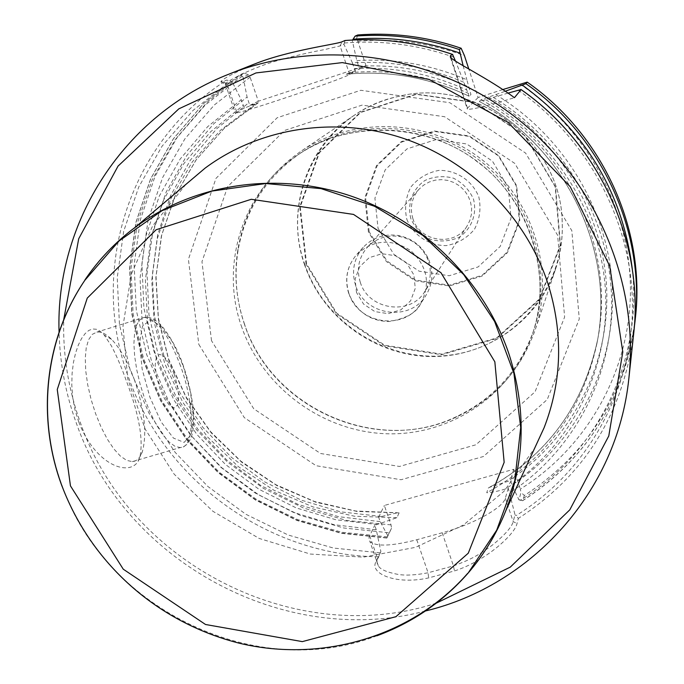 <?xml version="1.0" encoding="UTF-8"?>
<svg xmlns="http://www.w3.org/2000/svg" width="684" height="684" viewBox="0 0 684 684"><rect width="100%" height="100%" fill="white"/><g stroke="black" fill="none" stroke-linecap="round" stroke-linejoin="round"><path stroke-width="0.51" stroke-dasharray="3.42 2.56" d="M502.74 89.578L478.099 97.538L468.788 68.956M519.883 84.038C588.796 130.995 631.238 212.117 630.434 292.649C629.34 373.242 586.102 448.131 520.344 489.077L520.977 492.463L518.985 499.919L512 485.016L510.495 480.493L489.411 487.35L488.256 488.085L486.743 492.754C491.822 492.471 498.072 491.215 505.485 488.983L508.246 488.214L515.009 514.77L513.18 521.593C511.965 526.74 505.467 534.247 493.677 544.113C477.894 556.032 469.498 559.982 453.449 565.907L428.073 572.764C416.146 575.082 406.262 575.654 398.43 574.483C386.622 572.226 379.902 569.285 378.278 565.651L377.141 563.146L377.029 560.641L380.877 551.561L376.268 529.775L334.066 524.714L293.299 512.316L255.243 493.019L221.06 467.446L191.811 436.375L168.409 400.764L151.626 361.708L142.05 320.386L140.058 278.106L145.829 236.219L159.287 196.111L180.106 159.141L207.705 126.625L241.247 99.761L232.064 81.644L226.994 83.747L225.292 83.85C226.985 81.362 251.156 67.964 278.02 60.457C293.462 56.097 308.877 52.488 324.267 49.641L340.068 45.948L343.924 44.238L352.405 62.868C390.726 60.491 427.893 66.972 463.914 82.302L455.561 61.209M386.836 538.077L391.522 528.279L391.043 524.902L384.348 505.459L513.752 469.284L520.344 489.077M391.043 524.902L346.651 520.43L303.696 508.109L263.511 488.41L227.379 461.956L196.445 429.62L171.693 392.385L153.968 351.439L143.897 308.057L141.913 263.631L148.18 219.624L162.63 177.532L184.902 138.835L214.357 104.943L250.088 77.155L248.591 74.77L243.051 77.07L247.086 97.043L249.763 105.421L258.364 102.728L244.325 108.081L241.247 99.761M352.568 40.014L356.492 38.672L357.826 41.143L365.991 65.596L258.347 101.232L250.088 77.155M357.826 41.143C394.069 38.184 429.603 43.006 464.427 55.592M198.805 344.385L244.299 417.625L316.111 465.719L401.046 479.74L483.408 456.519L547.243 399.524L579.262 319L571.85 230.73L525.594 153.079L449.858 102.72L360.784 90.279L277.191 117.733L215.947 178.421L188.408 259.33L198.805 344.385M356.492 38.672L357.8 34.961M635.368 318.043C624.766 395.113 587.753 454.261 524.346 495.472L520.977 492.463M518.985 499.919L522.713 500.645L524.346 495.472M356.826 60.602C394.642 58.26 431.313 64.647 466.847 79.771L470.943 94.589L469.215 96.23C429.791 77.523 388.82 70.178 346.301 74.188L359.51 69.11L356.826 60.602L352.277 40.536M463.136 65.732L466.847 79.771M507.99 93.118L479.39 101.506L480.997 99.761L505.254 91.254M495.755 94.623C564.941 136.338 610.077 213.246 612.488 291.427C614.651 369.676 574.928 443.916 512 485.016M352.405 62.868L355.406 71.333L346.275 74.214C388.717 70.195 429.646 77.531 469.062 96.205L463.914 82.302M343.924 44.238L345.087 40.501M380.877 551.561L375.781 562.188C369.779 573.303 395.506 585.256 428.629 577.903L454.433 570.943C486.606 560.709 515.086 533.811 517.001 523.602L518.361 518.395L515.009 514.77M493.215 97.359C563.351 139.656 609.111 217.615 611.564 296.813C613.753 376.08 573.508 451.235 509.768 492.796M425.457 610.983C284.655 648.535 124.753 561.675 76.557 423.747C65.715 394.104 59.893 363.58 59.063 332.185M78.711 421.891C97.025 469.438 135.124 478.347 139.963 456.561C143.503 439.265 138.903 413.871 126.164 380.364C121.23 366.564 116.254 354.987 111.244 345.625L104.207 335.049L100.326 331.338L96.487 329.295L92.673 328.961L88.86 330.398L85.132 333.587L81.593 338.469L78.369 344.958L75.591 352.978L73.436 362.486L72.102 373.25L71.786 384.955L72.666 397.233L74.932 409.725L78.711 421.891M253.969 64.245C233.039 73.35 222.009 79.224 220.872 81.875L226.823 80.071L232.064 81.644M391.522 528.279L389.222 532.793L343.804 527.997L299.866 515.223L258.791 494.934L221.855 467.796L190.212 434.665L164.87 396.558L146.684 354.654L136.287 310.254L134.124 264.768L140.374 219.684L154.96 176.506L177.549 136.749L207.5 101.839L243.897 73.102L248.591 74.77M389.222 532.793L386.913 537.846L341.145 532.99L296.865 520.105L255.474 499.653L218.247 472.302L186.347 438.914L160.8 400.516L142.46 358.288L131.961 313.554L129.755 267.726L136.03 222.291L150.719 178.78L173.462 138.715L203.635 103.532L240.298 74.573L243.897 73.102M243.051 77.07L240.298 74.573L203.584 103.549L173.36 138.775L150.574 178.917L135.859 222.497L129.584 267.991L131.798 313.879L142.315 358.664L160.706 400.927L186.296 439.342L218.247 472.729L255.534 500.064L296.993 520.481L341.325 533.315L387.144 538.086M376.268 529.775L374.712 525.278L396.917 517.702L399.105 512.889L397.549 512.761L378.645 517.198L380.176 521.635L387.965 536.059M380.176 521.635L338.494 516.668L298.241 504.441L260.664 485.401L226.917 460.152L198.044 429.475L174.959 394.309L158.406 355.723L148.975 314.922L147.043 273.164L152.78 231.791L166.092 192.178L186.681 155.67L213.947 123.565L247.086 97.043M436.272 603.16C295.762 649.005 129.379 563.778 80.763 423.729C68.468 390.025 62.791 355.338 63.715 319.676M185.834 184.449L152.669 225.814L131.371 274.07L122.975 326.157L127.746 378.893L145.196 429.184L174.163 474.166L212.895 511.281L259.168 538.445L310.331 554.057L363.478 557.135L415.513 547.345L463.333 525.056L503.946 491.369L534.683 448.148M134.474 379.971C127.882 362.033 120.264 348.507 111.612 339.384C106.208 333.929 101.292 331.492 96.871 332.091L92.203 334.416L88.587 339.734L86.218 347.84L85.252 358.382L85.739 370.882L87.697 384.716L91.023 399.191L95.555 413.555L101.061 427.055L107.243 439.025L113.792 448.849L120.367 456.074L126.643 460.383L132.32 461.632C136.826 461.272 140.177 457.921 142.375 451.594C147.197 433.536 144.555 409.656 134.474 379.971M174.266 374.293L169.589 363.828L164.382 356.68L159.663 354.286L156.354 357.202L155.165 364.923L156.354 375.961L159.714 388.067L164.536 398.746L169.846 405.834L174.54 407.938L177.72 404.714L178.772 396.9L177.541 386.067L174.266 374.293M244.325 108.081L235.356 112.997C238.605 114.245 341.812 79.447 349.627 74.462L355.406 71.333M359.51 69.11L365.991 65.596M258.347 101.232L249.763 105.421M508.246 488.214L505.348 498.157C503.339 507.656 472.918 524.543 442.172 532.768L416.761 539.744C391.513 546.217 375.892 546.79 369.907 541.463L368.992 539.659L369.112 537.102L374.712 525.278M378.645 517.198L384.348 505.459M513.752 469.284L510.495 480.493M478.099 97.538L467.497 108.132L467.292 109.072C470.943 110.004 486.666 106.208 514.454 97.667M244.573 324.293C236.057 299.669 233.843 274.575 237.947 249.027C245.394 207.97 266.401 175.378 300.977 151.241C353.277 116.041 428.594 118.683 480.826 158.791C533.169 198.745 555.365 270.753 535.008 330.415C520.721 370.078 494.72 398.858 457.015 416.744C377.559 455.219 271.976 408.69 244.573 324.293M304.688 265.144C285.382 211.279 305.97 146.821 354.389 115.203C367.727 106.319 382.305 100.078 398.122 96.478C475.645 76.548 561.231 142.067 562.205 222.095C562.855 238.306 560.624 253.995 555.528 269.188C537.667 322.036 484.794 357.929 429.595 356.526C374.353 355.244 322.66 317.402 304.688 265.144M244.684 324.951C236.219 300.456 234.022 275.507 238.1 250.113C245.471 209.449 266.238 177.122 300.421 153.13C352.431 117.913 427.526 120.452 479.578 160.424C531.742 200.241 553.784 272.061 533.332 331.441C519.079 370.685 493.284 399.165 455.937 416.881C376.944 455.142 271.941 408.87 244.684 324.951M306.594 263.938L300.285 206.85L319.377 152.788L360.648 112.492L416.231 94.375L474.995 102.574L524.773 135.663L555.211 186.809L560.196 245.325L539.129 299.224L496.729 337.896L441.693 354.132L384.759 345.232L336.708 313.135L306.594 263.938M368.428 231.996L364.871 197.77L376.533 165.519L401.303 141.639L434.391 131.02L469.198 135.954L498.627 155.533L516.702 185.783L519.789 220.513L507.425 252.712L482.254 276.011L449.362 285.963L415.214 280.782L386.383 261.553L368.428 231.996M406.826 219.299C413.41 235.382 428.936 245.736 446.284 245.599C457.664 243.53 467.052 238.092 474.457 229.294C479.792 219.085 481.245 208.269 478.809 196.855C472.251 180.576 456.519 170.111 439.025 170.367C427.594 172.548 418.215 178.079 410.904 186.963C405.68 197.206 404.321 207.987 406.826 219.299M355.577 285.296C351.285 271.129 353.825 258.475 363.213 247.326C372.66 237.528 384.305 233.577 398.139 235.467C411.973 238.22 422.028 245.924 428.304 258.561C433.733 271.42 432.955 283.689 425.952 295.36C410.203 322.395 364.486 315.7 355.577 285.296M360.263 282.193C356.338 269.282 358.63 257.723 367.128 247.514C375.815 238.4 386.554 234.715 399.345 236.459C412.042 238.99 421.258 246.052 427.013 257.646C432.031 269.539 431.271 280.859 424.738 291.615C410.178 316.256 368.411 310.023 360.263 282.193M412.897 218.632C409.665 207.782 411.648 198.044 418.822 189.434L423.55 185.193L429.09 182.055L435.195 180.166L441.599 179.627L448.003 180.439L454.108 182.594L459.639 185.971L464.351 190.434L468.018 195.769L470.472 201.729L471.618 208.047L471.387 214.443L469.805 220.607L466.941 226.267C454.646 247.069 419.608 242.025 412.897 218.632M410.853 218.649C407.006 204.046 412.529 188.989 424.926 180.49C434.109 176.335 443.634 175.574 453.509 178.208C462.632 182.859 469.292 189.827 473.49 199.13C477.278 213.861 471.575 228.909 459.126 237.262C449.961 241.324 440.479 242.033 430.698 239.391C421.66 234.774 415.043 227.857 410.853 218.649M376.901 635.778C256.252 682.384 105.139 609.256 62.184 485.802C36.679 417.685 44.537 339.17 85.03 279.756M634.991 321.54C624.295 399.225 586.992 458.81 523.08 500.303M632.307 269.154C642.857 362.161 596.337 454.133 520.156 500.303M358.707 66.237C396.882 64.151 433.724 71.11 469.25 87.116M349.002 72.743C391.188 68.751 431.835 76.035 470.943 94.589M354.321 68.571C393.001 66.459 430.339 73.521 466.343 89.758M344.42 42.998C381.578 39.98 418.095 44.725 453.979 57.225M518.207 90.185C590.087 140.417 633.854 225.977 632.443 310.399C630.716 394.882 585.059 472.96 516.095 515.582M633.572 334.673C622.551 414.607 584.153 475.85 518.361 518.395M378.269 556.75C269.094 555.759 164.989 481.091 128.772 378.055C88.663 271.77 128.062 142.263 226.823 80.071M387.512 536.889L341.872 532.272L297.685 519.609L256.355 499.354L219.179 472.182L187.331 438.94L161.834 400.679L143.546 358.596L133.123 313.99L130.995 268.316L137.364 223.052L152.156 179.747L175.001 139.912L205.26 105.003L241.982 76.377M381.287 516.463L340.555 511.837L301.182 500.115L264.375 481.724L231.286 457.228L202.926 427.414L180.191 393.189L163.835 355.586L154.413 315.786L152.318 275.019L157.696 234.603L170.487 195.863L190.374 160.124L216.811 128.643L248.993 102.583M399.105 512.889L357.022 511.444L315.82 502.227L276.917 485.606L241.632 462.187L211.176 432.784L186.595 398.379L168.768 360.143L158.372 319.368L155.858 277.473L161.398 235.912L174.942 196.214L196.094 159.868L224.215 128.276L258.338 102.737M480.997 99.761C567.198 145.393 616.267 248.66 597.577 339.982C583.11 406.587 546.67 455.954 488.256 488.085M488.436 96.983C557.716 136.757 603.639 212.365 606.699 289.717C609.521 367.146 570.268 440.881 507.767 481.254M396.917 517.702L354.509 516.232L312.99 506.929L273.788 490.171L238.237 466.574L207.543 436.939L182.765 402.277L164.793 363.76L154.302 322.686L151.737 280.466L157.311 238.596L170.932 198.599L192.238 161.971L220.556 130.148L254.935 104.413M479.356 101.446C566.266 147.453 615.745 251.558 596.901 343.582C582.323 410.682 545.601 460.409 486.743 492.754M377.388 524.534L336.143 519.823L296.275 507.938L258.997 489.299L225.481 464.487L196.744 434.297L173.71 399.636L157.123 361.571L147.556 321.266L145.393 279.995L150.813 239.067L163.732 199.839L183.851 163.647L210.604 131.773L243.188 105.379M485.794 99.753C556.024 140.083 602.587 216.717 605.691 295.078C608.563 373.515 568.78 448.157 505.485 488.983M380.227 552.834L333.476 548.055L288.221 535.033L245.881 514.265L207.791 486.409L175.147 452.372L148.992 413.196L130.208 370.095L119.469 324.438L117.229 277.661L123.676 231.32L138.758 186.963L162.099 146.154L193.05 110.398L230.645 81.063M180.576 366.017C168.615 334.544 156.525 318.342 144.298 317.393L139.963 319.625L136.672 324.866L134.611 332.911L133.91 343.436L134.628 355.937L136.749 369.813L140.16 384.348L144.717 398.798L150.155 412.409L156.208 424.499L162.561 434.451L168.88 441.804L174.865 446.233L180.217 447.584C195.094 447.866 194.683 404.312 180.576 366.017M183.175 365.863L190.52 392.257L193.392 416.701L191.169 434.639L184.107 442.42L173.42 438.068L161.176 422.011L149.941 397.31L142.161 369.189L139.51 343.719L142.443 326.242L150.164 320.061L160.971 325.935L172.701 342.308L183.175 365.863M349.627 74.462L340.068 45.948L342.086 41.767M236.681 111.808L226.994 83.747L222.933 81.653M369.659 535.675L377.628 558.674L375.781 562.188M442.172 532.768L453.449 565.907L454.433 570.943M416.761 539.744L428.073 572.764L428.629 577.903M505.348 498.157L513.18 521.593L517.001 523.602M467.497 108.132L451.089 57.952M241.939 327.662C219.282 265.623 242.307 191.383 297.967 154.798C350.293 119.358 425.867 121.932 478.261 162.159C530.767 202.233 552.954 274.515 532.383 334.262C511.606 395.13 450.423 435.862 386.657 433.759C322.857 431.766 263.083 387.931 241.939 327.662M211.518 340.7L201.968 261.681L227.661 186.621L284.578 130.439L362.092 105.114L444.6 116.725L514.736 163.373L557.631 235.262L564.616 317.051L535.068 391.778L475.919 444.78L399.456 466.462L320.514 453.492L253.764 408.801L211.518 340.7M304.978 264.913C279.081 195.564 323.848 111.543 398.293 96.461C475.731 76.557 561.205 141.99 562.171 221.924C565.138 286.793 515.813 345.3 453.193 354.654C390.624 364.572 325.43 324.977 304.978 264.913M306.039 264.246L299.703 206.961L318.864 152.712L360.263 112.27L416.052 94.093L475.021 102.318L524.97 135.526L555.519 186.852L560.521 245.573L539.377 299.66L496.823 338.46L441.599 354.748L384.476 345.813L336.263 313.614L306.039 264.246M369.129 231.654L365.598 197.702L377.175 165.708L401.756 142.016L434.579 131.482L469.104 136.381L498.303 155.798L516.223 185.809L519.293 220.265L507.032 252.208L482.058 275.327L449.422 285.202L415.539 280.064L386.947 260.98L369.129 231.654M378.021 228.276L393.804 254.286L419.155 271.197L449.191 275.738L478.107 266.948L500.201 246.445L511.034 218.153L508.289 187.664L492.42 161.125L466.599 143.939L436.059 139.596L406.997 148.89L385.203 169.846L374.918 198.18L378.021 228.276M356.509 292.504L355.099 279.2L359.63 266.769L369.232 257.663L382.023 253.713L395.455 255.731L406.852 263.331L413.914 274.985L415.256 288.366L410.614 300.789L400.952 309.809L388.196 313.657L374.858 311.596L363.555 304.055L356.509 292.504M348.883 293.325C344.488 278.875 347.079 265.973 356.646 254.61C373.113 239.605 391.086 238.237 410.58 250.515C427.509 266.127 430.877 283.834 420.686 303.636C404.629 331.193 357.997 324.327 348.883 293.325M467.651 573.389C413.563 635.624 325.439 662.326 243.701 644.242C161.954 625.86 91.16 564.394 62.005 486.196M522.516 500.782C584.88 460.571 622.124 402.842 634.248 327.593M258.364 102.728L224.369 128.156L196.342 159.586L175.224 195.752L161.663 235.253L156.037 276.627L158.423 318.385L168.632 359.049L186.245 397.242L210.595 431.655L240.819 461.136L275.874 484.699L314.572 501.517L355.594 510.999L397.549 512.761M489.411 487.35C547.183 455.202 583.238 406.082 597.577 339.982L596.901 343.582C615.728 251.772 566.343 147.582 479.39 101.514M111.612 339.384L104.216 335.032M142.375 451.594L140.015 456.579M132.32 461.632L180.217 447.584C199.215 444.685 196.248 403.201 183.252 365.572C176.686 345.061 162.467 324.832 157.551 321.967C152.241 317.983 147.829 316.453 144.298 317.393L96.871 332.091M225.292 83.841L235.356 112.997M378.278 565.651L369.907 541.463M450.337 57.217L467.292 109.072M220.889 81.9L225.156 84.029M354.389 115.203L300.977 151.241M555.528 269.188L535.008 330.415M455.937 416.881L457.015 416.744M238.1 250.113L237.947 249.027M300.421 153.13L297.967 154.798C351.422 117.503 432.519 125.069 478.176 162.501C526.193 196.958 554.399 273.078 532.383 334.262L533.332 331.441M562.205 222.095L562.171 221.924C561.102 141.879 475.859 76.625 398.293 96.461L398.122 96.478M363.213 247.326L356.646 254.61C346.933 266.179 344.326 279.243 348.814 293.795C357.082 312.229 370.677 321.454 389.598 321.471C406.493 318.368 416.855 312.426 420.686 303.636L425.952 295.36M399.345 236.459L398.139 235.467M427.013 257.646L428.304 258.561M418.822 189.434L367.128 247.514M466.941 226.267L424.738 291.615"/><path stroke-width="1.03" d="M505.254 91.254L525.928 83.696L527.219 82.123L502.74 89.578M468.788 68.956L464.427 55.592L461.136 48.231L459.289 49.522L463.136 65.732M352.568 40.014L355.099 36.124L357.8 34.961C392.83 32.302 427.278 36.722 461.136 48.231M527.219 82.123C603.202 135.081 645.816 229.867 635.368 318.043L634.991 321.54C645.525 232.671 602.553 137.108 525.928 83.696M455.561 61.209L452.509 54.369M521.037 89.544L507.99 93.118M59.063 332.185C55.259 222.599 123.573 114.433 230.542 73.513C321.138 38.047 432.579 53.882 513.923 116.023C595.131 178.336 639.48 281.765 628.861 378.449C617.284 491.745 531.528 585.547 425.457 610.983M253.969 64.245C288.597 50.18 336.913 44.272 342.086 41.767L344.993 40.51C381.373 37.757 417.163 42.374 452.363 54.352L450.371 55.746L450.405 57.2C454.757 62.441 487.837 78.027 514.454 97.667L521.071 89.604C600.107 144.692 644.422 243.213 633.572 334.673C644.439 242.974 599.954 144.392 520.815 89.382M63.715 319.676L78.711 238.75L118.033 166.126L178.832 108.85L255.97 72.94L342.291 62.603L429.27 79.498L507.964 122.291L570.225 186.715L609.718 266.033L622.799 351.995L608.786 435.939L569.798 509.836L510.281 567.121L436.272 603.16M534.683 448.148L544.139 427.654C562.06 381.193 563.342 333.245 548.012 283.8C526.141 216.828 470.404 160.791 402.688 138.134C334.869 115.724 259.356 127.788 205.132 168.11L185.834 184.449M62.005 486.196C36.517 418.138 44.366 339.683 84.833 280.312L85.03 279.756C98.71 259.587 115.442 242.093 135.218 227.293C193.803 183.791 275.943 171 350.02 195.735C423.986 220.735 485.127 282.047 509.281 354.945C526.227 408.75 525.038 460.742 505.715 510.939C496.575 533.888 484.05 554.587 468.138 573.047C443.061 601.689 412.649 622.594 376.901 635.778M355.099 36.124C390.419 33.448 425.149 37.911 459.289 49.522M353.004 39.227C389.239 36.269 424.841 40.878 459.81 53.061M522.388 85.167C586 131.67 622.637 192.999 632.307 269.154M451.089 57.952L450.371 55.746M70.461 485.888L123.265 569.199L205.525 624.492L302.311 641.618L395.908 616.694L468.266 553.194L504.159 462.307L494.84 361.802L440.975 272.728L353.525 214.417L251.319 199.283L156.157 229.721L87.27 298.087L57.259 389.538L70.461 485.888M467.651 573.389C412.272 636.736 322.044 662.993 239.434 643.251C155.482 621.936 91.323 562.325 62.372 487.042C36.679 418.993 44.28 340.17 84.833 280.312L118.99 241.024L162.04 210.672L211.852 191.084L265.837 183.534L321.044 188.622L374.404 206.217L422.883 235.416L463.718 274.592L494.618 321.506L513.932 373.473L520.704 427.534L514.778 480.724L496.695 530.186L468.138 573.047M634.248 327.593L634.991 321.54M344.941 40.501C381.492 37.731 417.42 42.382 452.74 54.446M253.961 64.228L230.542 73.513M633.572 334.673L628.861 378.449M505.715 510.939L544.139 427.654M135.218 227.293L205.132 168.11"/></g></svg>
